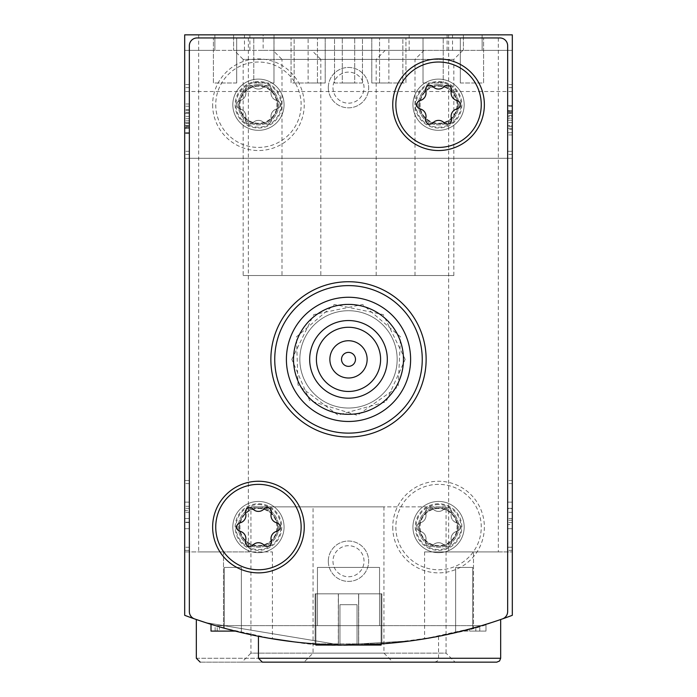 <?xml version="1.0" encoding="UTF-8"?>
<svg xmlns="http://www.w3.org/2000/svg" width="697" height="697" viewBox="0 0 697 697"><rect width="100%" height="100%" fill="white"/><g stroke="black" fill="none" stroke-linecap="round" stroke-linejoin="round"><path stroke-width="0.52" stroke-dasharray="3.48 2.61" d="M184.688 550.351L184.688 480.486L184.688 550.351L189.349 550.351L189.349 480.486L184.688 480.486L184.688 483.587L184.688 480.486L189.349 480.486L189.349 550.351L184.688 550.351L189.349 550.351L189.349 480.486L184.688 480.486L189.349 480.486L189.349 550.351L184.688 550.351M184.688 154.412L184.688 84.537L184.688 154.412L184.688 84.537L184.688 154.412L189.349 154.412L189.349 84.537L184.688 84.537L184.688 87.639L184.688 84.537L189.349 84.537L189.349 154.412L184.688 154.412L189.349 154.412L189.349 84.537L184.688 84.537L189.349 84.537L189.349 154.412L184.688 154.412L189.349 154.412L189.349 84.537L184.688 84.537L189.349 84.537L189.349 154.412L184.688 154.412M184.688 34.85L184.688 615.32A465.814 465.814 0 0 0 512.312 615.32A465.814 465.814 0 0 1 473.498 627.988L439.18 636.161L424.586 638.818L473.498 627.988A465.814 465.814 0 0 0 512.312 615.32L512.312 34.85L512.312 50.376L512.312 34.85L184.688 34.85M184.688 124.911L184.688 91.525L184.688 124.911M184.688 158.289L184.688 91.525L184.688 158.289L512.312 158.289L512.312 91.525L512.312 158.289L512.312 91.525L512.312 158.289L184.688 158.289L512.312 158.289M219.398 626.821L235.255 631.099A465.814 465.814 0 0 1 231.36 630.105L217.211 626.185L219.398 626.821L219.398 631.099L217.203 631.099L231.36 631.099L231.36 630.105M215.129 625.566L235.255 631.099A465.814 465.814 0 0 1 211.008 624.312A465.814 465.814 0 0 0 231.055 630.018L215.129 625.566L215.129 631.099L211.008 631.099L231.36 631.099M267.761 638.016L273.747 639.036M294.16 641.893C338.986 649.09 421.65 643.505 465.335 630.184M481.557 625.662L481.557 625.662A465.814 465.814 0 0 1 215.443 625.662A465.814 465.814 0 0 0 481.557 625.662L215.443 625.662A465.814 465.814 0 0 0 481.557 625.662L215.443 625.662A465.814 465.814 0 0 0 481.557 625.662A465.814 465.814 0 0 1 215.443 625.662L481.557 625.662L215.443 625.662M491.437 622.595C463.444 635.603 351.332 652.845 294.212 641.893M223.502 627.988L257.82 636.161L272.414 638.818L223.502 627.988A465.814 465.814 0 0 1 184.688 615.32A465.814 465.814 0 0 0 223.502 627.988L223.502 551.911L272.414 551.911L184.688 551.911L223.502 551.911L223.502 627.988M205.615 622.613L340.389 644.986L410.89 640.874L438.561 636.283L410.908 640.874L340.485 644.995L205.65 622.621M461.745 631.099A465.814 465.814 0 0 0 469.621 629.051A465.814 465.814 0 0 1 461.745 631.099L469.621 631.099L469.621 629.051A465.814 465.814 0 0 0 475.816 627.335A465.814 465.814 0 0 1 469.621 629.051A465.814 465.814 0 0 0 475.816 627.335L485.992 624.312A465.814 465.814 0 0 1 475.816 627.335A465.814 465.814 0 0 0 479.797 626.185L469.621 629.051L469.621 631.099L469.621 629.051L469.621 631.099L475.816 631.099L475.816 627.335L475.816 631.099L475.816 627.335L475.816 631.099L479.797 631.099L469.621 631.099L485.992 631.099L485.992 624.312L485.992 631.099L461.745 631.099M512.312 547.25L512.312 480.486L512.312 550.351L512.312 547.25L507.651 547.25L507.651 480.486L507.651 550.351L507.651 480.486L507.651 550.351L507.651 547.25L512.312 547.25M512.312 483.587L512.312 480.486L512.312 483.587L507.651 483.587L512.312 483.587M512.312 151.301L512.312 84.537L512.312 154.412L512.312 84.537L512.312 154.412L512.312 151.301L507.651 151.301L507.651 84.537L507.651 154.412L507.651 84.537L507.651 154.412L507.651 84.537L507.651 154.412L507.651 151.301L512.312 151.301M512.312 87.639L512.312 84.537L512.312 87.639L507.651 87.639L512.312 87.639M473.498 34.85L448.65 34.85L473.498 34.85M223.502 34.85L248.35 34.85L223.502 34.85M281.736 527.063A23.289 23.289 0 0 1 246.799 547.232A23.289 23.289 0 0 1 246.799 506.893A23.289 23.289 0 0 1 281.736 527.063M461.85 104.724A23.289 23.289 0 0 1 426.912 124.894A23.289 23.289 0 0 1 426.912 84.555A23.289 23.289 0 0 1 461.85 104.724M328.313 87.639A20.187 20.187 0 0 0 358.589 105.125A20.187 20.187 0 0 0 358.589 70.162A20.187 20.187 0 0 0 328.313 87.639A20.187 20.187 0 0 0 358.589 105.125A20.187 20.187 0 0 0 358.589 70.162A20.187 20.187 0 0 0 328.313 87.639M328.313 561.224A20.187 20.187 0 0 0 358.589 578.702A20.187 20.187 0 0 0 358.589 543.738A20.187 20.187 0 0 0 328.313 561.224A20.187 20.187 0 0 0 358.589 578.702A20.187 20.187 0 0 0 358.589 543.738A20.187 20.187 0 0 0 328.313 561.224M415.264 527.063A23.289 23.289 0 0 0 450.201 547.232A23.289 23.289 0 0 0 450.201 506.893A23.289 23.289 0 0 0 415.264 527.063M235.15 104.724A23.289 23.289 0 0 0 270.087 124.894A23.289 23.289 0 0 0 270.087 84.555A23.289 23.289 0 0 0 235.15 104.724M446.054 506.876L313.049 506.876L446.054 506.876L446.054 653.133L313.049 653.133L446.054 653.133L455.08 662.15L262.325 662.15M455.08 662.15L304.031 662.15L313.049 653.133L313.049 506.876M200.213 662.15L434.675 662.15L200.213 662.15M241.92 662.15L392.969 662.15L241.92 662.15L250.946 653.133L383.951 653.133L250.946 653.133L250.946 506.876L383.951 506.876L250.946 506.876M473.498 551.911L424.586 551.911L512.312 551.911L473.498 551.911L473.498 627.988L473.498 551.911M498.338 551.911L448.65 551.911L498.338 551.911L498.338 34.85M248.35 551.911L198.662 551.911L248.35 551.911L248.35 34.85M512.312 50.376L482.132 50.376L482.132 34.85L482.132 50.376L512.312 50.376M184.688 50.376L214.868 50.376L214.868 34.85L214.868 50.376L184.688 50.376M311.794 50.376L462.843 50.376L311.794 50.376L320.812 59.402L453.825 59.402L320.812 59.402L320.812 275.524L453.825 275.524L320.812 275.524M234.157 50.376L385.206 50.376L234.157 50.376L243.175 59.402L376.188 59.402L243.175 59.402L243.175 275.524L376.188 275.524L243.175 275.524M272.971 50.376L424.029 50.376L272.971 50.376L281.997 59.402L415.003 59.402L281.997 59.402L281.997 275.524L415.003 275.524L281.997 275.524M263.135 50.376L482.132 50.376L214.868 50.376L263.135 50.376L263.135 34.85M233.6 50.376L249.901 50.376L233.6 50.376L233.6 34.85L233.6 50.376M463.4 50.376L447.099 50.376L463.4 50.376L463.4 34.85L463.4 50.376M409.156 50.376L409.156 34.85M332.974 561.224A15.526 15.526 0 0 0 356.263 574.668A15.526 15.526 0 0 0 356.263 547.772A15.526 15.526 0 0 0 332.974 561.224A15.526 15.526 0 0 0 356.263 574.668A15.526 15.526 0 0 0 356.263 547.772A15.526 15.526 0 0 0 332.974 561.224A15.526 15.526 0 0 0 356.263 574.668A15.526 15.526 0 0 0 356.263 547.772A15.526 15.526 0 0 0 332.974 561.224A15.526 15.526 0 0 0 348.5 576.75A15.526 15.526 0 0 0 364.026 561.224A15.526 15.526 0 0 0 348.5 545.699A15.526 15.526 0 0 0 332.974 561.224M332.974 87.639A15.526 15.526 0 0 0 356.263 101.091A15.526 15.526 0 0 0 356.263 74.196A15.526 15.526 0 0 0 332.974 87.639A15.526 15.526 0 0 0 356.263 101.091A15.526 15.526 0 0 0 356.263 74.196A15.526 15.526 0 0 0 332.974 87.639A15.526 15.526 0 0 0 356.263 101.091A15.526 15.526 0 0 0 356.263 74.196A15.526 15.526 0 0 0 332.974 87.639A15.526 15.526 0 0 0 348.5 103.173A15.526 15.526 0 0 0 364.026 87.639A15.526 15.526 0 0 0 348.5 72.113A15.526 15.526 0 0 0 332.974 87.639M239.35 104.724A19.089 19.089 0 0 0 267.988 121.252A19.089 19.089 0 0 0 267.988 88.188A19.089 19.089 0 0 0 239.35 104.724A19.089 19.089 0 0 0 258.439 123.813A19.089 19.089 0 0 0 277.537 104.724A19.089 19.089 0 0 0 258.439 85.635A19.089 19.089 0 0 0 239.35 104.724M457.65 104.724A19.089 19.089 0 0 1 429.012 121.252A19.089 19.089 0 0 1 429.012 88.188A19.089 19.089 0 0 1 457.65 104.724A19.089 19.089 0 0 1 438.561 123.813A19.089 19.089 0 0 1 419.463 104.724A19.089 19.089 0 0 1 438.561 85.635A19.089 19.089 0 0 1 457.65 104.724M419.463 527.063A19.089 19.089 0 0 0 448.101 543.599A19.089 19.089 0 0 0 448.101 510.526A19.089 19.089 0 0 0 419.463 527.063A19.089 19.089 0 0 0 438.561 546.152A19.089 19.089 0 0 0 457.65 527.063A19.089 19.089 0 0 0 438.561 507.974A19.089 19.089 0 0 0 419.463 527.063M277.537 527.063A19.089 19.089 0 0 1 248.899 543.599A19.089 19.089 0 0 1 248.899 510.526A19.089 19.089 0 0 1 277.537 527.063A19.089 19.089 0 0 1 258.439 546.152A19.089 19.089 0 0 1 239.35 527.063A19.089 19.089 0 0 1 258.439 507.974A19.089 19.089 0 0 1 277.537 527.063M512.312 91.525L184.688 91.525M211.008 631.099L211.008 624.312L211.008 631.099L231.055 631.099L215.129 631.099M219.398 631.099L235.255 631.099M231.055 631.099L231.055 630.018M469.621 631.099L469.621 629.051M475.816 631.099L475.816 627.335M479.797 631.099L479.797 626.185M512.312 84.537L507.651 84.537L512.312 84.537M512.312 154.412L507.651 154.412L512.312 154.412M507.651 113.419L512.312 113.419L512.312 132.752L507.651 132.752L507.651 105.578L507.651 134.965L507.651 106.197L507.651 132.752L512.312 132.752L512.312 110.623L507.651 110.623L507.651 116.373L507.651 110.623L512.312 110.623L512.312 105.578L507.651 105.578M512.312 115.475L507.651 115.475M512.312 113.419L512.312 134.965L512.312 105.648L507.651 105.648M512.312 105.578L512.312 128.326L512.312 111.18L507.651 111.18M512.312 111.18L512.312 105.648M512.312 113.149L507.651 113.149M512.312 111.433L507.651 111.433M512.312 106.197L507.651 106.197L507.651 112.391L507.651 106.197L512.312 106.197L512.312 112.391L507.651 112.391L507.651 126.436L507.651 112.391L512.312 112.391L512.312 106.197L512.312 132.752L512.312 106.197M512.312 129.372L512.312 132.752L512.312 129.372L507.651 129.372M512.312 125.608L512.312 112.391L512.312 126.436L512.312 125.608L507.651 125.608L512.312 125.608M512.312 120.241L512.312 126.436L512.312 118.141L507.651 118.141L512.312 118.141L512.312 120.241L507.651 120.241L512.312 120.241M512.312 122.567L507.651 122.567L512.312 122.567L512.312 116.373L507.651 116.373L512.312 116.373L512.312 110.623L512.312 128.326L507.651 128.326L512.312 128.326L512.312 122.567M512.312 116.373L512.312 110.623L507.651 110.623L512.312 110.623L512.312 116.373L507.651 116.373M512.312 110.623L507.651 110.623M512.312 480.486L507.651 480.486L512.312 480.486M512.312 550.351L507.651 550.351L512.312 550.351M512.312 520.302L507.651 520.302L507.651 502.145L512.312 502.145L507.651 502.145L512.312 502.145L512.312 528.692L512.312 502.145L512.312 528.692L512.312 508.644L507.651 508.644L507.651 528.692L507.651 508.644M512.312 508.644L512.312 524.571L507.651 524.571M512.312 502.145L507.651 502.145L512.312 502.145L512.312 528.692L507.651 528.692L507.651 502.145L507.651 528.692L507.651 508.34L507.651 528.692L512.312 528.692L512.312 524.571M507.651 520.302L507.651 508.34L512.312 508.34L507.651 508.34L507.651 502.145L507.651 512.321L507.651 502.145M512.312 518.516L507.651 518.516M512.312 512.321L507.651 512.321M512.312 528.692L507.651 528.692M184.688 125.791L189.349 125.791L189.349 133.371L189.349 128.326L184.688 128.326L184.688 133.371L184.688 110.623L184.688 133.301L189.349 133.301L189.349 127.76L184.688 127.76M189.349 133.371L184.688 133.371M189.349 127.516L184.688 127.516M189.349 125.791L189.349 127.76M189.349 123.474L184.688 123.474L184.688 106.197L189.349 106.197L189.349 132.752L189.349 106.197L189.349 109.577L189.349 106.197L184.688 106.197L184.688 128.326L189.349 128.326L189.349 103.984L189.349 133.301M189.349 125.521L184.688 125.521L184.688 103.984L184.688 133.301M184.688 125.521L184.688 123.474M189.349 132.752L184.688 132.752L184.688 106.197L184.688 132.752L189.349 132.752M189.349 126.558L184.688 126.558L189.349 126.558M189.349 113.341L189.349 120.799L189.349 112.513L189.349 113.341L184.688 113.341L189.349 113.341M189.349 120.799L184.688 120.799L189.349 120.799M189.349 109.577L184.688 109.577L184.688 106.197L184.688 109.577M189.349 122.567L184.688 122.567L184.688 128.326L184.688 110.623L184.688 122.567L189.349 122.567L184.688 122.567M189.349 128.326L184.688 128.326M189.349 110.623L184.688 110.623M189.349 116.373L184.688 116.373L189.349 116.373M189.349 510.535L189.349 522.497L184.688 522.497L189.349 522.497L189.349 512.321L189.349 518.516L184.688 518.516L184.688 528.692L189.349 528.692L184.688 528.692L189.349 528.692L189.349 502.145L189.349 528.692L184.688 528.692L184.688 502.145L184.688 522.192L184.688 502.145L184.688 512.321L184.688 502.145L189.349 502.145L189.349 528.692L189.349 510.535L184.688 510.535M189.349 518.516L189.349 502.145L184.688 502.145L184.688 528.692L184.688 512.321L184.688 522.497L184.688 512.321L184.688 518.516L189.349 518.516L184.688 518.516M189.349 522.192L184.688 522.192M189.349 528.692L184.688 528.692M189.349 512.321L184.688 512.321M189.349 502.145L184.688 502.145M194.541 618.892A465.814 465.814 0 0 0 502.459 618.892A7.763 7.763 0 0 0 507.651 611.565L507.651 45.723A7.763 7.763 0 0 0 499.888 37.952L197.112 37.952A7.763 7.763 0 0 0 189.349 45.723L189.349 611.565A7.763 7.763 0 0 0 194.541 618.892A465.814 465.814 0 0 0 502.459 618.892A7.763 7.763 0 0 0 507.651 611.565L507.651 45.723A7.763 7.763 0 0 0 499.888 37.952L197.112 37.952A7.763 7.763 0 0 0 189.349 45.723L189.349 611.565A7.763 7.763 0 0 0 194.541 618.892A7.763 7.763 0 0 1 189.349 611.565L189.349 45.723A7.763 7.763 0 0 1 197.112 37.952L499.888 37.952A7.763 7.763 0 0 1 507.651 45.723L507.651 611.565A7.763 7.763 0 0 1 502.459 618.892A465.814 465.814 0 0 1 194.541 618.892M315.114 643.871L381.886 643.871L358.589 644.96A465.814 465.814 0 0 1 338.411 644.96L315.114 643.871L338.411 644.96A465.814 465.814 0 0 0 358.589 644.96L381.886 643.871L315.114 643.871L315.114 593.827L315.114 643.871L315.114 593.827L338.411 593.827L338.411 644.96L338.411 593.827L358.589 593.827L358.589 644.96L358.589 593.827L381.886 593.827L381.886 643.871L381.886 593.827L315.114 593.827L315.114 643.871M241.362 632.58A465.814 465.814 0 0 1 224.286 628.206A465.814 465.814 0 0 0 241.362 632.58A465.814 465.814 0 0 1 224.286 628.206A465.814 465.814 0 0 0 241.362 632.58L241.362 567.436L241.362 632.58L241.362 567.436L224.286 567.436L224.286 628.206L224.286 567.436L241.362 567.436L224.286 567.436L224.286 628.206L224.286 567.436L241.362 567.436L241.362 632.58M472.714 628.206A465.814 465.814 0 0 1 455.638 632.58A465.814 465.814 0 0 0 472.714 628.206A465.814 465.814 0 0 1 455.638 632.58A465.814 465.814 0 0 0 472.714 628.206L472.714 567.436L472.714 628.206L472.714 567.436L455.638 567.436L472.714 567.436L472.714 628.206M334.525 37.952L354.712 37.952L334.525 37.952L334.525 82.987L354.712 82.987L354.712 37.952L354.712 82.987L334.525 82.987L334.525 37.952M423.027 37.952L443.214 37.952L423.027 37.952L423.027 82.987L423.027 37.952M371.789 37.952L405.95 37.952L371.789 37.952L371.789 82.987L388.874 82.987L388.874 37.952L388.874 82.987L405.95 82.987L405.95 37.952L405.95 82.987L371.789 82.987L371.789 37.952M460.299 37.952L483.587 37.952L460.299 37.952L460.299 82.987L460.299 37.952M294.151 37.952L317.449 37.952L294.151 37.952L294.151 82.987L317.449 82.987L317.449 37.952L317.449 82.987L294.151 82.987L294.151 37.952M412.938 527.063A25.623 25.623 0 0 0 451.368 549.253A25.623 25.623 0 0 0 451.368 504.872A25.623 25.623 0 0 0 412.938 527.063A25.623 25.623 0 0 0 451.368 549.253A25.623 25.623 0 0 0 451.368 504.872A25.623 25.623 0 0 0 412.938 527.063M232.824 104.724A25.623 25.623 0 0 0 271.255 126.906A25.623 25.623 0 0 0 271.255 82.534A25.623 25.623 0 0 0 232.824 104.724A25.623 25.623 0 0 0 271.255 126.906A25.623 25.623 0 0 0 271.255 82.534A25.623 25.623 0 0 0 232.824 104.724M270.863 359.373A77.637 77.637 0 0 0 387.314 426.608A77.637 77.637 0 0 0 387.314 292.13A77.637 77.637 0 0 0 270.863 359.373A77.637 77.637 0 0 0 387.314 426.608A77.637 77.637 0 0 0 387.314 292.13A77.637 77.637 0 0 0 270.863 359.373M392.751 527.063A45.802 45.802 0 0 0 461.458 566.731A45.802 45.802 0 0 0 461.458 487.395A45.802 45.802 0 0 0 392.751 527.063M212.637 104.724A45.802 45.802 0 0 0 281.344 144.392A45.802 45.802 0 0 0 281.344 65.056A45.802 45.802 0 0 0 212.637 104.724M423.027 82.987L443.214 82.987L443.214 37.952L443.214 82.987L423.027 82.987M460.299 82.987L483.587 82.987L483.587 37.952L483.587 82.987L460.299 82.987M293.533 359.373A54.967 54.967 0 0 0 375.979 406.97A54.967 54.967 0 0 0 375.979 311.768A54.967 54.967 0 0 0 293.533 359.373M309.686 359.373A38.814 38.814 0 0 0 367.911 392.986A38.814 38.814 0 0 0 367.911 325.752A38.814 38.814 0 0 0 309.686 359.373M286.389 359.373A62.111 62.111 0 0 0 379.551 413.155A62.111 62.111 0 0 0 379.551 305.582A62.111 62.111 0 0 0 286.389 359.373A62.111 62.111 0 0 0 379.551 413.155A62.111 62.111 0 0 0 379.551 305.582A62.111 62.111 0 0 0 286.389 359.373A62.111 62.111 0 0 0 379.551 413.155A62.111 62.111 0 0 0 379.551 305.582A62.111 62.111 0 0 0 286.389 359.373A62.111 62.111 0 0 0 379.551 413.155A62.111 62.111 0 0 0 379.551 305.582A62.111 62.111 0 0 0 286.389 359.373A62.111 62.111 0 0 0 379.551 413.155A62.111 62.111 0 0 0 379.551 305.582A62.111 62.111 0 0 0 286.389 359.373A62.111 62.111 0 0 0 379.551 413.155A62.111 62.111 0 0 0 379.551 305.582A62.111 62.111 0 0 0 286.389 359.373A62.111 62.111 0 0 0 379.551 413.155A62.111 62.111 0 0 0 379.551 305.582A62.111 62.111 0 0 0 286.389 359.373A62.111 62.111 0 0 0 379.551 413.155A62.111 62.111 0 0 0 379.551 305.582A62.111 62.111 0 0 0 286.389 359.373M293.376 359.373A55.124 55.124 0 0 0 376.058 407.109A55.124 55.124 0 0 0 376.058 311.629A55.124 55.124 0 0 0 293.376 359.373A55.124 55.124 0 0 0 376.058 407.109A55.124 55.124 0 0 0 376.058 311.629A55.124 55.124 0 0 0 293.376 359.373M299.841 359.373A48.659 48.659 0 0 0 372.834 401.516A48.659 48.659 0 0 0 372.834 317.231A48.659 48.659 0 0 0 299.841 359.373M274.749 359.373A73.751 73.751 0 0 0 385.38 423.245A73.751 73.751 0 0 0 385.38 295.493A73.751 73.751 0 0 0 274.749 359.373M316.403 359.373A32.097 32.097 0 0 0 364.548 387.166A32.097 32.097 0 0 0 364.548 331.572A32.097 32.097 0 0 0 316.403 359.373A32.097 32.097 0 0 0 364.548 387.166A32.097 32.097 0 0 0 364.548 331.572A32.097 32.097 0 0 0 316.403 359.373M329.864 359.373A18.636 18.636 0 0 0 357.814 375.509A18.636 18.636 0 0 0 357.814 343.229A18.636 18.636 0 0 0 329.864 359.373A18.636 18.636 0 0 0 357.814 375.509A18.636 18.636 0 0 0 357.814 343.229A18.636 18.636 0 0 0 329.864 359.373M341.513 359.373A6.987 6.987 0 0 0 351.994 365.42A6.987 6.987 0 0 0 351.994 353.318A6.987 6.987 0 0 0 341.513 359.373A6.987 6.987 0 0 0 351.994 365.42A6.987 6.987 0 0 0 351.994 353.318A6.987 6.987 0 0 0 341.513 359.373M338.315 644.96L338.315 593.827L315.889 593.827L381.111 593.827L315.889 593.827L381.111 593.827L338.315 593.827L338.315 645.073L315.889 645.073L381.111 645.073L338.315 645.073M315.889 643.923L315.889 593.827L315.889 645.073L315.889 593.827L315.889 645.073L381.111 645.073L381.111 593.827L381.111 643.923M358.685 593.827L358.685 645.073L358.685 593.827M357.038 645.073L339.962 645.073L357.038 645.073L339.962 645.073L357.038 645.073L357.038 604.7L357.038 645.073L357.038 604.7L339.962 604.7L339.962 645.073L339.962 604.7L357.038 604.7L357.038 645.073M455.638 567.436L455.638 632.58L455.638 567.436L455.638 632.58L455.638 567.436L472.714 567.436L455.638 567.436M379.551 625.662L317.449 625.662L379.551 625.662L317.449 625.662L379.551 625.662L317.449 625.662L379.551 625.662L317.449 625.662L379.551 625.662L379.551 567.436L379.551 625.662L379.551 567.436L317.449 567.436L317.449 625.662L317.449 567.436L379.551 567.436L379.551 625.662L379.551 567.436L317.449 567.436L317.449 625.662L317.449 567.436L379.551 567.436L379.551 625.662L379.551 567.436L317.449 567.436L317.449 625.662L317.449 567.436L379.551 567.436L379.551 625.662M258.439 62.024A42.7 42.7 0 0 0 221.463 126.07A42.7 42.7 0 0 0 295.423 126.07A42.7 42.7 0 0 0 258.439 62.024A42.7 42.7 0 0 0 221.463 126.07A42.7 42.7 0 0 0 295.423 126.07A42.7 42.7 0 0 0 258.439 62.024M276.84 100.49A7.606 7.606 0 0 1 271.299 90.906A4.348 4.348 0 0 0 263.971 86.681A4.348 4.348 0 0 1 271.299 90.906A7.606 7.606 0 0 0 276.84 100.49A4.348 4.348 0 0 1 276.84 108.95A7.606 7.606 0 0 0 271.299 118.534A4.348 4.348 0 0 1 263.971 122.768A7.606 7.606 0 0 0 252.906 122.768A4.348 4.348 0 0 1 245.579 118.534A7.606 7.606 0 0 0 240.047 108.95A4.348 4.348 0 0 1 240.047 100.49A7.606 7.606 0 0 0 245.579 90.906A4.348 4.348 0 0 1 252.906 86.681A7.606 7.606 0 0 0 263.971 86.681A7.606 7.606 0 0 1 252.906 86.681A4.348 4.348 0 0 0 245.579 90.906A7.606 7.606 0 0 1 240.047 100.49A4.348 4.348 0 0 0 240.047 108.95A7.606 7.606 0 0 1 245.579 118.534A4.348 4.348 0 0 0 252.906 122.768A7.606 7.606 0 0 1 263.971 122.768A4.348 4.348 0 0 0 271.299 118.534A7.606 7.606 0 0 1 276.84 108.95A4.348 4.348 0 0 0 276.84 100.49M258.439 84.537A20.187 20.187 0 0 0 240.962 114.813A20.187 20.187 0 0 0 275.925 114.813A20.187 20.187 0 0 0 258.439 84.537A20.187 20.187 0 0 0 240.962 114.813A20.187 20.187 0 0 0 275.925 114.813A20.187 20.187 0 0 0 258.439 84.537M258.439 81.436A23.289 23.289 0 0 0 238.269 116.364A23.289 23.289 0 0 0 278.608 116.364A23.289 23.289 0 0 0 258.439 81.436A23.289 23.289 0 0 0 238.269 116.364A23.289 23.289 0 0 0 278.608 116.364A23.289 23.289 0 0 0 258.439 81.436M258.439 86.193A18.531 18.531 0 0 0 242.39 113.986A18.531 18.531 0 0 0 274.487 113.986A18.531 18.531 0 0 0 258.439 86.193M438.561 484.363A42.7 42.7 0 0 0 401.577 548.417A42.7 42.7 0 0 0 475.537 548.417A42.7 42.7 0 0 0 438.561 484.363A42.7 42.7 0 0 0 401.577 548.417A42.7 42.7 0 0 0 475.537 548.417A42.7 42.7 0 0 0 438.561 484.363M456.953 522.837A7.606 7.606 0 0 1 451.421 513.245A4.348 4.348 0 0 0 444.094 509.019A4.348 4.348 0 0 1 451.421 513.245A7.606 7.606 0 0 0 456.953 522.837A4.348 4.348 0 0 1 456.953 531.297A7.606 7.606 0 0 0 451.421 540.881A4.348 4.348 0 0 1 444.094 545.106A7.606 7.606 0 0 0 433.029 545.106A4.348 4.348 0 0 1 425.701 540.881A7.606 7.606 0 0 0 420.16 531.297A4.348 4.348 0 0 1 420.16 522.837A7.606 7.606 0 0 0 425.701 513.245A4.348 4.348 0 0 1 433.029 509.019A7.606 7.606 0 0 0 444.094 509.019A7.606 7.606 0 0 1 433.029 509.019A4.348 4.348 0 0 0 425.701 513.245A7.606 7.606 0 0 1 420.16 522.837A4.348 4.348 0 0 0 420.16 531.297A7.606 7.606 0 0 1 425.701 540.881A4.348 4.348 0 0 0 433.029 545.106A7.606 7.606 0 0 1 444.094 545.106A4.348 4.348 0 0 0 451.421 540.881A7.606 7.606 0 0 1 456.953 531.297A4.348 4.348 0 0 0 456.953 522.837M438.561 506.876A20.187 20.187 0 0 0 421.075 537.152A20.187 20.187 0 0 0 456.038 537.152A20.187 20.187 0 0 0 438.561 506.876A20.187 20.187 0 0 0 421.075 537.152A20.187 20.187 0 0 0 456.038 537.152A20.187 20.187 0 0 0 438.561 506.876M438.561 503.774A23.289 23.289 0 0 0 418.392 538.711A23.289 23.289 0 0 0 458.731 538.711A23.289 23.289 0 0 0 438.561 503.774A23.289 23.289 0 0 0 418.392 538.711A23.289 23.289 0 0 0 458.731 538.711A23.289 23.289 0 0 0 438.561 503.774M438.561 508.531A18.531 18.531 0 0 0 422.513 536.333A18.531 18.531 0 0 0 454.61 536.333A18.531 18.531 0 0 0 438.561 508.531M362.475 37.952L342.288 37.952L362.475 37.952L362.475 82.987L342.288 82.987L342.288 37.952L342.288 82.987L362.475 82.987L362.475 37.952M273.973 37.952L253.786 37.952L273.973 37.952L273.973 82.987L273.973 37.952M325.211 37.952L291.05 37.952L325.211 37.952L325.211 82.987L308.126 82.987L308.126 37.952L308.126 82.987L291.05 82.987L291.05 37.952L291.05 82.987L325.211 82.987L325.211 37.952M236.701 37.952L213.413 37.952L236.701 37.952L236.701 82.987L236.701 37.952M402.849 37.952L379.551 37.952L402.849 37.952L402.849 82.987L379.551 82.987L379.551 37.952L379.551 82.987L402.849 82.987L402.849 37.952M284.062 527.063A25.623 25.623 0 0 1 245.632 549.253A25.623 25.623 0 0 1 245.632 504.872A25.623 25.623 0 0 1 284.062 527.063A25.623 25.623 0 0 1 245.632 549.253A25.623 25.623 0 0 1 245.632 504.872A25.623 25.623 0 0 1 284.062 527.063M464.176 104.724A25.623 25.623 0 0 1 425.745 126.906A25.623 25.623 0 0 1 425.745 82.534A25.623 25.623 0 0 1 464.176 104.724A25.623 25.623 0 0 1 425.745 126.906A25.623 25.623 0 0 1 425.745 82.534A25.623 25.623 0 0 1 464.176 104.724M426.137 359.373A77.637 77.637 0 0 1 309.686 426.608A77.637 77.637 0 0 1 309.686 292.13A77.637 77.637 0 0 1 426.137 359.373M273.973 82.987L253.786 82.987L253.786 37.952L253.786 82.987L273.973 82.987M236.701 82.987L213.413 82.987L213.413 37.952L213.413 82.987L236.701 82.987M410.611 359.373A62.111 62.111 0 0 1 317.449 413.155A62.111 62.111 0 0 1 317.449 305.582A62.111 62.111 0 0 1 410.611 359.373A62.111 62.111 0 0 1 317.449 413.155A62.111 62.111 0 0 1 317.449 305.582A62.111 62.111 0 0 1 410.611 359.373A62.111 62.111 0 0 1 317.449 413.155A62.111 62.111 0 0 1 317.449 305.582A62.111 62.111 0 0 1 410.611 359.373A62.111 62.111 0 0 1 317.449 413.155A62.111 62.111 0 0 1 317.449 305.582A62.111 62.111 0 0 1 410.611 359.373A62.111 62.111 0 0 1 317.449 413.155A62.111 62.111 0 0 1 317.449 305.582A62.111 62.111 0 0 1 410.611 359.373A62.111 62.111 0 0 1 317.449 413.155A62.111 62.111 0 0 1 317.449 305.582A62.111 62.111 0 0 1 410.611 359.373A62.111 62.111 0 0 1 317.449 413.155A62.111 62.111 0 0 1 317.449 305.582A62.111 62.111 0 0 1 410.611 359.373M403.624 359.373A55.124 55.124 0 0 1 320.942 407.109A55.124 55.124 0 0 1 320.942 311.629A55.124 55.124 0 0 1 403.624 359.373A55.124 55.124 0 0 1 320.942 407.109A55.124 55.124 0 0 1 320.942 311.629A55.124 55.124 0 0 1 403.624 359.373M397.159 359.373A48.659 48.659 0 0 1 324.166 401.516A48.659 48.659 0 0 1 324.166 317.231A48.659 48.659 0 0 1 397.159 359.373M380.597 359.373A32.097 32.097 0 0 1 332.452 387.166A32.097 32.097 0 0 1 332.452 331.572A32.097 32.097 0 0 1 380.597 359.373M367.136 359.373A18.636 18.636 0 0 1 339.186 375.509A18.636 18.636 0 0 1 339.186 343.229A18.636 18.636 0 0 1 367.136 359.373M355.487 359.373A6.987 6.987 0 0 1 345.006 365.42A6.987 6.987 0 0 1 345.006 353.318A6.987 6.987 0 0 1 355.487 359.373M358.589 593.827L358.589 644.96L358.589 593.827L338.411 593.827L338.411 644.96L338.411 593.827L315.114 593.827L381.886 593.827L381.886 643.871L381.886 593.827L358.589 593.827M339.962 604.7L339.962 645.073L339.962 604.7L357.038 604.7L339.962 604.7M317.449 567.436L317.449 625.662L317.449 567.436L379.551 567.436L317.449 567.436M438.561 62.024A42.7 42.7 0 0 1 475.537 126.07A42.7 42.7 0 0 1 401.577 126.07A42.7 42.7 0 0 1 438.561 62.024M438.561 84.537A20.187 20.187 0 0 1 456.038 114.813A20.187 20.187 0 0 1 421.075 114.813A20.187 20.187 0 0 1 438.561 84.537A20.187 20.187 0 0 1 456.038 114.813A20.187 20.187 0 0 1 421.075 114.813A20.187 20.187 0 0 1 438.561 84.537M438.561 81.436A23.289 23.289 0 0 1 458.731 116.364A23.289 23.289 0 0 1 418.392 116.364A23.289 23.289 0 0 1 438.561 81.436A23.289 23.289 0 0 1 458.731 116.364A23.289 23.289 0 0 1 418.392 116.364A23.289 23.289 0 0 1 438.561 81.436M438.561 86.193A18.531 18.531 0 0 1 454.61 113.986A18.531 18.531 0 0 1 422.513 113.986A18.531 18.531 0 0 1 438.561 86.193M420.16 100.49A7.606 7.606 0 0 0 425.701 90.906A4.348 4.348 0 0 1 433.029 86.681A7.606 7.606 0 0 0 444.094 86.681A4.348 4.348 0 0 1 451.421 90.906A7.606 7.606 0 0 0 456.953 100.49A4.348 4.348 0 0 1 456.953 108.95A7.606 7.606 0 0 0 451.421 118.534A4.348 4.348 0 0 1 444.094 122.768A7.606 7.606 0 0 0 433.029 122.768A4.348 4.348 0 0 1 425.701 118.534A7.606 7.606 0 0 0 420.16 108.95A4.348 4.348 0 0 1 420.16 100.49M258.439 484.363A42.7 42.7 0 0 1 295.423 548.417A42.7 42.7 0 0 1 221.463 548.417A42.7 42.7 0 0 1 258.439 484.363M258.439 506.876A20.187 20.187 0 0 1 275.925 537.152A20.187 20.187 0 0 1 240.962 537.152A20.187 20.187 0 0 1 258.439 506.876A20.187 20.187 0 0 1 275.925 537.152A20.187 20.187 0 0 1 240.962 537.152A20.187 20.187 0 0 1 258.439 506.876M258.439 503.774A23.289 23.289 0 0 1 278.608 538.711A23.289 23.289 0 0 1 238.269 538.711A23.289 23.289 0 0 1 258.439 503.774A23.289 23.289 0 0 1 278.608 538.711A23.289 23.289 0 0 1 238.269 538.711A23.289 23.289 0 0 1 258.439 503.774M258.439 508.531A18.531 18.531 0 0 1 274.487 536.333A18.531 18.531 0 0 1 242.39 536.333A18.531 18.531 0 0 1 258.439 508.531M240.047 522.837A7.606 7.606 0 0 0 245.579 513.245A4.348 4.348 0 0 1 252.906 509.019A7.606 7.606 0 0 0 263.971 509.019A4.348 4.348 0 0 1 271.299 513.245A7.606 7.606 0 0 0 276.84 522.837A4.348 4.348 0 0 1 276.84 531.297A7.606 7.606 0 0 0 271.299 540.881A4.348 4.348 0 0 1 263.971 545.106A7.606 7.606 0 0 0 252.906 545.106A4.348 4.348 0 0 1 245.579 540.881A7.606 7.606 0 0 0 240.047 531.297A4.348 4.348 0 0 1 240.047 522.837M500.664 658.264L258.439 658.264M196.336 658.264L438.561 658.264L196.336 658.264M274.008 50.376L274.008 34.85M244.464 50.376L244.464 34.85M452.536 50.376L452.536 34.85M189.349 151.301L184.688 151.301L189.349 151.301M189.349 87.639L184.688 87.639L189.349 87.639M189.349 118.708L184.688 118.708L189.349 118.708M189.349 547.25L184.688 547.25L189.349 547.25M189.349 483.587L184.688 483.587L189.349 483.587M189.349 506.266L184.688 506.266M258.439 82.263A22.461 22.461 0 0 0 238.993 115.955A22.461 22.461 0 0 0 277.894 115.955A22.461 22.461 0 0 0 258.439 82.263M438.561 504.602A22.461 22.461 0 0 0 419.106 538.293A22.461 22.461 0 0 0 458.007 538.293A22.461 22.461 0 0 0 438.561 504.602M438.561 82.263A22.461 22.461 0 0 1 458.007 115.955A22.461 22.461 0 0 1 419.106 115.955A22.461 22.461 0 0 1 438.561 82.263M258.439 504.602A22.461 22.461 0 0 1 277.894 538.293A22.461 22.461 0 0 1 238.993 538.293A22.461 22.461 0 0 1 258.439 504.602M434.675 662.15L437.446 660.991L438.561 658.264L438.561 636.283M383.951 506.876L383.951 653.133L392.969 662.15M424.586 551.911L424.586 638.818M272.414 551.911L272.414 638.818M448.65 34.85L448.65 551.911M198.662 34.85L198.662 551.911M249.901 50.376L249.901 34.85M447.099 50.376L447.099 34.85M415.003 275.524L415.003 59.402L424.029 50.376M376.188 275.524L376.188 59.402L385.206 50.376M453.825 275.524L453.825 59.402L462.843 50.376M217.203 631.099L217.203 626.185M512.312 134.965L507.651 134.965M512.312 128.326L507.651 128.326M512.312 132.752L507.651 132.752L512.312 132.752M512.312 126.436L507.651 126.436L512.312 126.436M512.312 522.497L507.651 522.497M189.349 103.984L184.688 103.984M189.349 112.513L184.688 112.513L189.349 112.513M189.349 106.197L184.688 106.197L189.349 106.197M189.349 508.34L184.688 508.34M291.825 359.373L313.763 314.591L362.597 304.476L400.514 336.86L398.161 386.669L357.369 415.342L309.703 400.679L291.825 359.373M405.175 359.373L383.237 314.591L334.403 304.476L296.486 336.86L298.002 385.101L337.879 415.037L385.981 401.881L405.175 359.373"/><path stroke-width="1.05" d="M465.335 630.184L481.557 625.662A465.814 465.814 0 0 0 512.312 615.32L512.312 34.85L184.688 34.85L184.688 615.32A465.814 465.814 0 0 0 215.443 625.662M294.212 641.893L267.761 638.016M273.747 639.036L294.16 641.893M481.557 625.662L491.437 622.595M200.213 662.15L196.336 658.264L196.336 619.511L205.615 622.613M205.65 622.621L196.641 619.624M258.439 658.264L500.664 658.264L499.549 660.991L496.787 662.15L262.325 662.15L258.439 658.264L258.439 636.283M496.787 662.15L304.031 662.15M235.255 631.099L211.008 631.099L211.008 624.312M502.459 618.892A465.814 465.814 0 0 1 194.541 618.892A7.763 7.763 0 0 1 189.349 611.565L189.349 45.723A7.763 7.763 0 0 1 197.112 37.952L499.888 37.952A7.763 7.763 0 0 1 507.651 45.723L507.651 611.565A7.763 7.763 0 0 1 502.459 618.892M304.249 527.063A45.802 45.802 0 0 1 235.542 566.731A45.802 45.802 0 0 1 235.542 487.395A45.802 45.802 0 0 1 304.249 527.063M484.363 104.724A45.802 45.802 0 0 1 415.656 144.392A45.802 45.802 0 0 1 415.656 65.056A45.802 45.802 0 0 1 484.363 104.724M403.467 359.373A54.967 54.967 0 0 1 321.021 406.97A54.967 54.967 0 0 1 321.021 311.768A54.967 54.967 0 0 1 403.467 359.373M387.314 359.373A38.814 38.814 0 0 1 329.089 392.986A38.814 38.814 0 0 1 329.089 325.752A38.814 38.814 0 0 1 387.314 359.373M410.611 359.373A62.111 62.111 0 0 1 317.449 413.155A62.111 62.111 0 0 1 317.449 305.582A62.111 62.111 0 0 1 410.611 359.373M422.251 359.373A73.751 73.751 0 0 1 311.62 423.245A73.751 73.751 0 0 1 311.62 295.493A73.751 73.751 0 0 1 422.251 359.373M426.137 359.373A77.637 77.637 0 0 1 309.686 426.608A77.637 77.637 0 0 1 309.686 292.13A77.637 77.637 0 0 1 426.137 359.373M380.597 359.373A32.097 32.097 0 0 1 332.452 387.166A32.097 32.097 0 0 1 332.452 331.572A32.097 32.097 0 0 1 380.597 359.373M367.136 359.373A18.636 18.636 0 0 1 339.186 375.509A18.636 18.636 0 0 1 339.186 343.229A18.636 18.636 0 0 1 367.136 359.373M355.487 359.373A6.987 6.987 0 0 1 345.006 365.42A6.987 6.987 0 0 1 345.006 353.318A6.987 6.987 0 0 1 355.487 359.373M381.111 643.923L381.111 645.073L315.889 645.073L315.889 643.923M438.561 62.024A42.7 42.7 0 0 1 475.537 126.07A42.7 42.7 0 0 1 401.577 126.07A42.7 42.7 0 0 1 438.561 62.024M420.16 100.49A7.606 7.606 0 0 0 425.701 90.906A4.348 4.348 0 0 1 433.029 86.681A7.606 7.606 0 0 0 444.094 86.681A4.348 4.348 0 0 1 451.421 90.906A7.606 7.606 0 0 0 456.953 100.49A4.348 4.348 0 0 1 456.953 108.95A7.606 7.606 0 0 0 451.421 118.534A4.348 4.348 0 0 1 444.094 122.768A7.606 7.606 0 0 0 433.029 122.768A4.348 4.348 0 0 1 425.701 118.534A7.606 7.606 0 0 0 420.16 108.95A4.348 4.348 0 0 1 420.16 100.49M258.439 484.363A42.7 42.7 0 0 1 295.423 548.417A42.7 42.7 0 0 1 221.463 548.417A42.7 42.7 0 0 1 258.439 484.363M240.047 522.837A7.606 7.606 0 0 0 245.579 513.245A4.348 4.348 0 0 1 252.906 509.019A7.606 7.606 0 0 0 263.971 509.019A4.348 4.348 0 0 1 271.299 513.245A7.606 7.606 0 0 0 276.84 522.837A4.348 4.348 0 0 1 276.84 531.297A7.606 7.606 0 0 0 271.299 540.881A4.348 4.348 0 0 1 263.971 545.106A7.606 7.606 0 0 0 252.906 545.106A4.348 4.348 0 0 1 245.579 540.881A7.606 7.606 0 0 0 240.047 531.297A4.348 4.348 0 0 1 240.047 522.837M500.664 658.264L500.664 619.511"/></g></svg>
